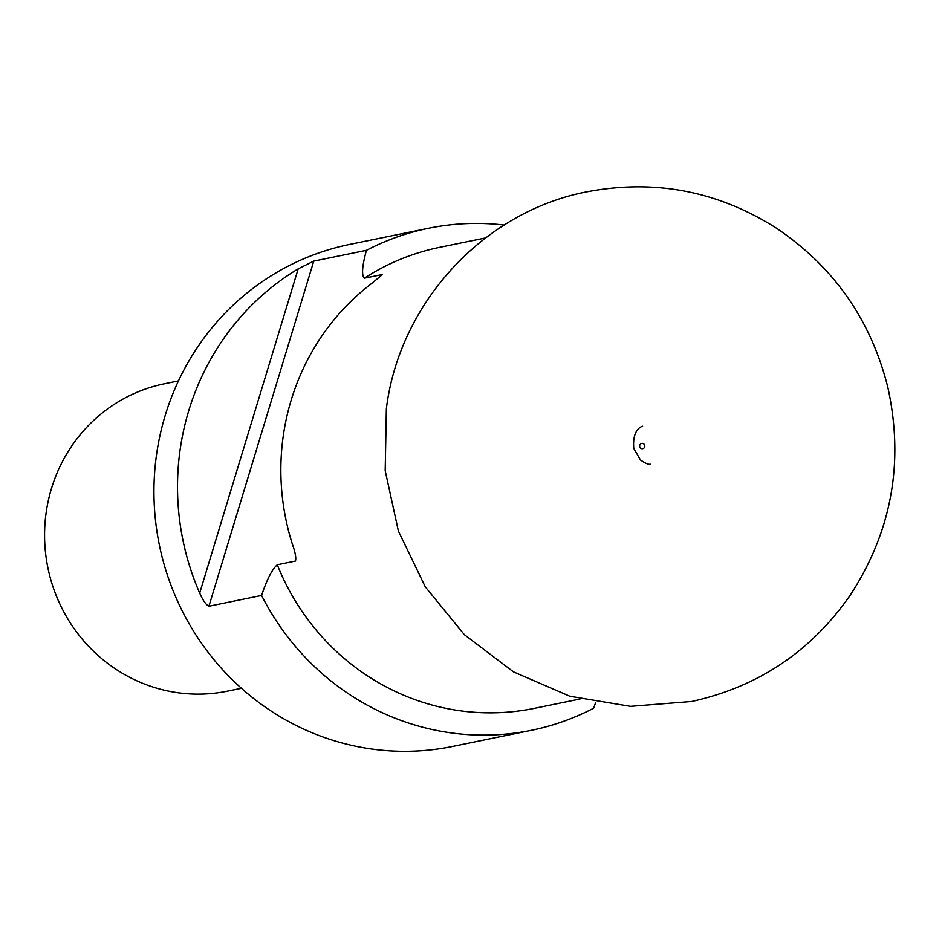 <?xml version="1.0" encoding="UTF-8"?>
<svg xmlns="http://www.w3.org/2000/svg" width="942" height="942" viewBox="0 0 942 942"><rect width="100%" height="100%" fill="white"/><g stroke="black" fill="none" stroke-linecap="round" stroke-linejoin="round"><path stroke-width="1.41" d="M298.202 268.847A256.248 246.686 78.4 0 0 188.8 410.535A256.248 246.686 78.4 0 0 199.692 593.095L298.202 268.847L313.768 261.111L366.45 250.313C362.14 265.95 361.445 275.252 364.342 278.208L382.511 274.487L371.784 283.401A235.323 226.551 -101.6 0 0 291.219 400.032A235.323 226.551 -101.6 0 0 292.467 544.452C295.352 552.624 296.353 558.159 295.447 561.043L277.278 564.764C272.073 569.392 266.845 579.613 261.593 595.438A256.248 246.686 -101.6 0 0 531.465 730.297L452.443 746.488A256.248 246.686 78.4 0 1 165.227 415.363A256.248 246.686 78.4 0 1 349.588 244.437L428.61 228.247A256.248 246.686 -101.6 0 1 504.205 225.044M531.465 730.297A256.248 246.686 -101.6 0 0 593.625 708.231L595.697 702.414M366.45 250.313A256.248 246.686 -101.6 0 1 428.61 228.247M199.692 593.095C202.907 600.407 205.98 604.776 208.912 606.236L261.593 595.438M178.45 380.909L164.355 383.806A156.878 151.026 78.4 0 0 47.889 567.802A156.878 151.026 78.4 0 0 227.328 691.181L241.423 688.296M277.278 564.764A235.323 226.551 78.4 0 0 534.055 708.419L580.001 699.011M644.693 446.885A2.673 2.579 78.4 0 0 641.667 443.435A2.673 2.579 78.4 0 0 640.336 447.827A2.673 2.579 78.4 0 0 644.693 446.885M485.554 237.926L439.596 247.346A235.323 226.551 78.4 0 0 364.342 278.208M313.768 261.111L208.912 606.236M386.361 408.84L385.196 470.659L398.395 531.1L425.254 586.795L464.312 634.625L513.437 671.846L569.898 696.256L630.492 706.359L691.675 701.484C758.298 686.8 811.168 651.346 850.285 595.132C891.803 531.229 904.308 461.91 887.8 387.174C870.891 319.891 833.823 266.916 776.585 228.258C718.145 191.096 655.031 178.933 587.243 191.744C483.27 211.538 399.255 303.312 386.361 408.84M642.409 426.29C644.21 426.09 631.952 426.738 633.778 448.404L640.407 459.955C645.576 463.44 648.826 464.83 650.168 464.135"/></g></svg>
